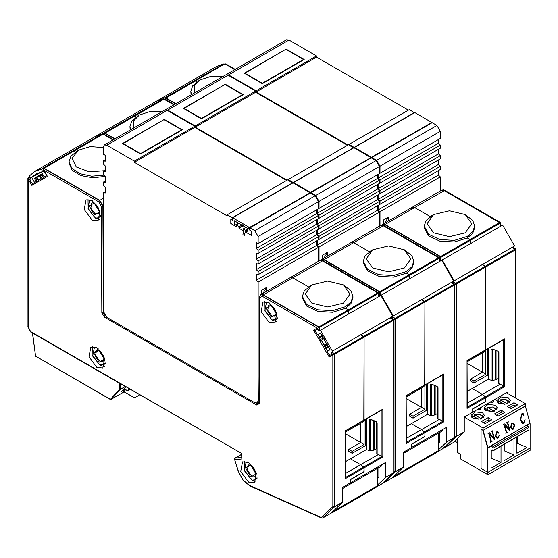 <?xml version="1.0" encoding="UTF-8"?>
<svg xmlns="http://www.w3.org/2000/svg" width="558" height="558" viewBox="0 0 558 558"><rect width="100%" height="100%" fill="white"/><g stroke="black" fill="none" stroke-linecap="round" stroke-linejoin="round"><path stroke-width="0.84" d="M224.769 63.968L225.767 63.891L234.995 69.555M441.79 190.166L444.245 190.362L500.184 222.328L500.149 226.06M512.572 247.578L515.829 249.412L515.536 397.994M175.596 103.844L165.747 98.159L224.595 63.975L225.146 63.87L234.73 69.701M465.267 214.586L471.817 223.716L465.267 232.853L449.448 236.634L433.629 232.853L427.072 223.716L433.629 214.586L449.448 210.805L465.267 214.586L472.779 220.494L474.705 226.074L472.779 231.654L467.304 236.39L454.372 240.379L439.781 239.549L428.446 234.179L424.185 226.074L424.185 227.65L428.446 235.748L439.781 241.119L454.372 241.949L467.304 237.959L470.073 239.556L499.501 222.565L443.973 190.508L441.643 190.229L412.139 207.262L414.545 207.499L430.274 216.581L414.545 207.499L412.139 207.262L382.711 224.246L385.118 224.49L440.646 256.547L441.05 257.252L470.478 240.261L470.073 239.556L470.478 243.372L470.478 240.261L499.905 223.27L499.773 222.419L500.17 223.109L499.905 226.192M467.13 360.677L485.851 349.706L485.851 266.877L485.439 266.173L456.012 283.164L456.423 283.869L515.278 249.893L515.139 249.042L515.536 249.726L515.278 397.84M485.627 350.061L485.851 266.877L482.747 264.618L485.439 266.173L514.867 249.182L512.342 247.724M224.581 63.982L195.154 80.973L196.904 81.845L195.446 81.001L195.035 81.238M485.753 349.992L504.648 338.852L504.648 386.701L485.851 397.554L485.851 401.474L472.068 409.426L472.068 412.571L507.452 392.141L507.452 393.32M467.13 407.291L467.046 408.407L485.851 397.554L482.398 394.38L500.268 384.176L503.721 386.164L485.425 396.731L482.489 394.436L467.262 403.232M498.824 382.983L498.922 383.618L500.163 384.12L482.398 394.38L472.242 388.507L488.208 379.287L492.226 380.549L496.041 379.677L496.041 350.71M467.82 391.067L467.262 390.74L467.82 391.067M411.148 209.438L412.139 207.262M504.648 386.701L503.721 386.164L503.721 339.634M485.851 350.57L485.851 374.174L473.944 381.044L470.54 379.084L470.54 381.044L473.944 383.011L487.546 375.157L488.208 375.534M467.262 363.439L482.447 372.207L482.447 352.963M498.092 351.54L498.092 378.491L498.615 378.791M498.092 378.491L496.041 379.677M493.467 401.397L492.072 402.199M480.543 408.861L479.148 409.663M491.124 380.465L491.124 349.434L492.533 349.022L497.917 351.198L498.922 352.586L498.922 383.618M488.208 348.583L488.208 379.287M487.546 348.966L487.546 375.157M473.944 381.044L473.944 383.011M470.54 379.084L482.447 372.207L485.851 374.174M497.917 351.198L492.498 349.266L491.124 349.434M492.533 349.022L492.679 349.35M165.091 99.178L165.454 98.138L165.056 99.157M175.875 103.683L166.019 97.992L165.454 98.138L165.287 99.289M439.418 257.587L440.374 256.715L384.846 224.658L382.711 224.246M439.565 259.121L440.353 260.258M440.771 260.321L440.771 257.405L439.537 257.796M440.401 260.321L439.565 259.191M453.591 283.485L453.026 282.264M453.075 282.383L453.64 283.513M454.784 284.203L455.74 283.331L453.215 281.874M454.93 436.537L456.137 436.523L456.137 284.022L454.91 284.413M443.736 447.809L444.335 447.774L456.053 436.754L454.93 436.635M443.931 447.851L444.524 447.676M467.262 403.12L482.398 394.38L472.242 388.507L467.262 391.388M529.835 423.327L487.72 447.928L482.789 430.148L481.087 429.165L483.123 430.344L483.123 427.986L464.242 417.091L472.068 412.571L472.068 409.23L485.851 401.279L485.851 397.554L485.425 396.731L467.262 407.221M441.05 260.168L441.05 257.252L440.374 256.715L470.073 239.556L467.304 237.959L472.779 233.23L474.705 227.65L474.705 226.074M464.242 417.091L464.242 431.857L456.423 436.377L456.423 283.869L453.487 281.706M454.742 441.259L464.158 432.094L456.137 436.523L444.621 447.628L455.195 441.524L444.203 447.823M195.154 80.973L165.621 98.11M467.262 407.696L467.046 360.559L467.046 408.407M104.193 134.332L104.562 133.299L104.165 134.318M114.697 139.005L104.848 133.32L104.395 134.45M378.519 292.741L379.475 291.876L323.954 259.819L321.82 259.407L324.226 259.644L379.747 291.701L380.158 292.406L409.586 275.422L409.174 274.71L409.586 278.526L409.586 275.422L439.013 258.431L438.874 257.58L439.565 257.956L439.258 261.221M378.666 294.282L379.461 295.419M379.872 295.475L379.872 292.559L378.645 292.95M379.503 295.475L378.666 294.352M392.692 318.639L392.135 317.425M392.176 317.544L392.748 318.674M393.892 319.357L394.848 318.492L392.316 317.035M394.032 471.698L395.238 471.684L395.238 319.176L394.011 319.574M382.844 482.97L383.444 482.928L395.162 471.915L394.032 471.789M383.032 483.005L383.625 482.837M406.921 426.221L406.364 425.9L406.921 426.221M424.861 385.146L443.75 374.013L443.75 421.855L442.829 421.325L424.533 431.885L424.952 432.715L421.506 429.534L411.344 423.668L406.364 426.542M406.231 442.452L406.154 443.568L424.952 432.715L424.952 436.433L411.176 444.391L411.176 447.725L403.35 452.245L403.35 467.018L395.524 471.531L383.688 482.816L393.969 476.881M105.12 133.146L134.548 116.162L104.834 133.118L114.983 138.837M380.158 295.328L380.158 292.406L379.475 291.876L438.602 257.726L383.081 225.669L380.675 225.425L351.24 242.423M393.509 476.616L403.267 467.255L395.162 471.915L395.524 471.531L395.524 319.03L394.848 318.492L395.524 319.03L424.952 302.038L421.855 299.779L424.547 301.334L395.12 318.318L392.588 316.86M383.402 482.963L393.962 476.874M163.571 99.408L134.548 116.162L136.006 116.999L134.143 116.392M442.473 429.66L442.473 430.839L407.089 451.262L407.089 450.083L407.089 451.262L403.35 453.424M323.256 260.802L324.226 259.644L353.653 242.653L369.382 251.735L353.653 242.653L351.247 242.416L321.82 259.407M363.293 261.235L363.293 262.804L367.548 270.909L378.882 276.28L393.481 277.11L406.412 273.113L409.174 274.71L406.412 273.113L411.888 268.384L413.813 262.804L413.813 261.235L411.888 266.815L406.412 271.544L393.481 275.533L378.882 274.703L367.548 269.333L363.293 261.235L365.218 255.655L372.73 249.747L388.549 245.959L404.369 249.747L410.925 258.877L404.369 268.007L388.549 271.795L372.73 268.007L366.181 258.877L372.73 249.747L370.693 250.919M451.68 282.732L454.658 284.099L454.637 284.887L424.952 302.038L424.952 384.867L406.154 395.72L406.154 443.568M406.231 395.831L443.75 374.013M406.364 442.857L406.154 395.72M164.868 99.052L174.096 104.709M424.784 436.53L411.176 444.587L411.176 447.725L446.553 427.302L446.553 442.069L454.637 437.388L454.247 284.196L454.637 284.887L454.93 436.914L443.031 448.458M454.861 437.165L442.787 448.674M443.75 421.855L424.952 432.715L424.952 436.628M406.364 442.375L424.533 431.885L421.597 429.597L439.376 419.33L406.364 438.386M406.364 438.274L421.506 429.534L411.344 423.668L427.316 414.448L431.327 415.71L435.142 414.838L435.142 385.864M163.871 99.122L173.838 104.862M380.891 225.32L383.353 225.523L438.874 257.58L439.272 258.263L439.013 261.346M424.736 385.222L424.952 302.038L424.547 301.334L453.968 284.343L451.443 282.885M446.553 442.069L454.296 437.793L442.578 448.806L437.2 451.917M424.952 385.724L424.952 409.328L413.046 416.205L409.642 414.238L409.642 416.205L413.046 418.172L426.654 410.311L427.316 410.695M406.364 398.6L421.548 407.368L421.548 388.117M437.925 418.137L438.023 418.779L439.272 419.281M437.2 386.701L437.2 413.652L437.716 413.952M437.2 413.652L435.142 414.838M174.389 104.541L164.875 99.052L163.975 98.996L134.262 116.127M446.47 442.306L438.393 449.908M380.751 225.39L382.711 225.041L383.869 225.488L353.653 242.653L351.247 242.416M426.654 384.127L426.654 410.311M427.316 383.744L427.316 414.448M413.046 416.205L413.046 418.172M409.642 414.238L421.548 407.368L424.952 409.328M439.753 432.408L439.753 442.138L438.393 443.422M430.232 415.626L430.232 384.588L431.634 384.176L437.026 386.359L438.023 387.74L438.023 418.779M439.376 419.33L442.829 421.325L442.829 374.788M437.026 386.359L431.606 384.42L430.232 384.588M431.634 384.176L431.787 384.511M102.979 134.283L103.976 134.206L113.204 139.87M319.999 260.481L322.454 260.684L378.394 292.643L378.359 296.375M390.781 317.893L394.032 319.727L394.025 472.221L382.132 483.619M393.969 472.319L381.888 483.835M363.886 471.691L364.06 467.869L364.06 471.594L350.278 479.545L350.278 482.886L385.662 462.456L385.578 477.467L377.494 485.062M363.962 420.307L382.858 409.167L382.858 457.016L381.93 456.486L363.635 467.046L364.06 467.869L360.608 464.695L378.477 454.491L360.608 464.695L350.452 458.822L366.418 449.602L370.435 450.864L374.251 449.992L374.251 421.025M346.023 461.382L345.472 461.054L346.023 461.382M102.672 134.562L103.356 134.185L112.939 140.016M343.477 284.901L350.026 294.031L343.477 303.168L327.658 306.949L311.838 303.168L305.282 294.031L311.838 284.901L327.658 281.12L343.477 284.901L350.989 290.809L352.914 296.389L350.989 301.969L345.514 306.705L332.582 310.694L317.99 309.864L306.656 304.494L302.394 296.389L302.394 297.965L306.656 306.063L317.99 311.434L332.582 312.264L345.514 308.274L348.283 309.871L377.71 292.88L322.182 260.823L319.853 260.544L260.921 294.568L263.327 294.805L318.855 326.862L319.26 327.567L348.687 310.576L348.283 309.871L348.687 313.687L348.687 310.576L378.115 293.585L377.982 292.734L378.38 293.424L378.115 296.507M345.339 430.992L364.06 420.021L364.06 337.192L363.649 336.488L334.221 353.479L334.633 354.184L393.481 320.208L393.076 319.497L393.704 319.818L393.746 472.549L381.944 483.793L376.301 487.071M363.837 420.376L364.06 337.192L360.956 334.933L363.649 336.488L393.076 319.497L390.551 318.039M102.805 134.297L73.656 151.316L75.107 152.16L73.656 151.316L73.244 151.553M364.06 420.885L364.06 444.489L352.147 451.359L348.75 449.399L348.75 451.359L352.147 453.326L365.755 445.472L366.418 445.849M345.472 433.754L360.656 442.522L360.656 423.278M377.034 453.298L377.131 453.933L378.373 454.435M376.301 421.855L376.301 448.806L376.824 449.106M376.301 448.806L374.251 449.992M322.14 518.166L321.275 517.524L322.545 518.089L334.263 507.069L332.812 506.671L334.347 506.838L334.347 354.337L334.549 506.929L342.368 502.409L342.452 487.406L350.278 482.886L350.278 479.74L364.06 471.789M318.981 330.636L318.981 327.72L317.446 328.146L262.309 296.312L263.327 294.805L292.755 277.814L308.483 286.896L292.755 277.814L290.348 277.577L292.755 277.814L322.977 260.642L321.813 260.195L319.853 260.544M385.578 477.467L393.404 472.947L385.662 477.23M365.755 419.281L365.755 445.472M366.418 418.905L366.418 449.602M352.147 451.359L352.147 453.326M348.75 449.399L360.656 442.522L364.06 444.489M342.452 488.585L346.197 486.423L346.197 485.244L346.197 486.423L381.574 465.993L381.574 464.814M378.854 467.569L378.854 477.299L377.494 478.576M369.333 450.78L369.333 419.749L370.742 419.337L376.127 421.513L377.131 422.901L377.131 453.933M378.477 454.491L381.93 456.486L381.93 409.949M376.127 421.513L370.707 419.581L369.333 419.749M370.742 419.337L370.889 419.665M110.428 399.479L120.263 389.442M35.607 356.164L110.331 399.451L119.545 389.198L119.545 383.304M35.559 355.767L35.733 356.381M32.441 333.021L35.552 356.15M35.559 356.15L110.219 399.2M120.326 389.345L119.572 389.233L120.347 389.212L120.354 383.771M264.904 301.425L265.064 311.231L272.374 320.257L276.44 321.408M268.97 322.217L261.116 311.622L262.957 301.983L268.97 302.576L276.831 313.178L274.982 322.817L268.97 322.217M88.004 199.29L88.157 209.097L95.467 218.122L99.54 219.273M92.07 220.082L84.209 209.487L86.058 199.848L92.07 200.448L99.924 211.043L98.082 220.682L92.07 220.082M92.761 346.602L92.921 356.409L100.231 365.434L104.297 366.585M96.834 367.394L88.973 356.799L90.814 347.16L96.834 347.753L104.688 358.355L102.846 367.994L96.834 367.394M244.495 461.306L244.648 471.112L251.958 480.138L256.031 481.289M248.561 482.098L240.7 471.503L242.549 461.864L248.561 462.456L256.415 473.058L254.574 482.698L248.561 482.098M43.35 171.683L43.88 170.316L47.409 176.426L42.436 179.299L43.189 177.59L40.978 174.417L39.625 175.198L39.709 176.426L41.634 179.76L37.623 182.075L38.376 180.367L36.172 177.193L37.009 177.36L38.648 180.192L40.901 178.888M35.07 177.814L41.243 174.249L43.461 177.416L46.67 175.561M331.285 352.698L332.714 355.034L329.185 357.071L324.212 348.464L326.067 348.666L327.713 347.718L326.137 347.355L327.713 347.069L326.367 344.739L323.41 347.076L319.406 340.129L321.255 340.338L322.901 339.39L321.331 339.02L322.901 338.741L321.275 336.111L319.35 337.032L317.9 334.514M322.078 335.442L321.262 335.909L322.398 335.923M328.543 346.595L327.992 346.909L326.646 344.579L325.802 344.419L324.163 345.367L321.255 340.338L324.163 338.678L321.548 340.192L324.435 345.186L323.41 347.076M327.044 343.679L326.067 344.244L326.646 344.579L327.316 344.188M30.509 331.696L241.872 453.556L241.872 458.927L234.695 459.848L238.643 471.894L243.204 480.208L249.782 485.544L321.275 517.524L332.812 506.671L332.812 354.762L333.949 353.646L331.424 352.189M262.309 296.312L259.7 297.798L259.219 403.615L256.722 405.038L104.318 317.049L101.821 312.745L101.34 206.369L98.731 201.87L43.594 170.037L43.266 169.255L43.663 168.453L43.266 171.487L43.657 171.725L43.663 168.453L44.228 168.307L99.749 200.364L103.153 206.237L103.376 256.192M32.594 333.084L119.545 383.283M30.711 178.581L28.591 177.346L28.221 178.909L27.9 178.128L27.977 326.723M27.9 178.128L28.298 177.325L27.9 178.128M31.15 178.944L28.611 179.132L31.115 178.811M39.29 176.042L36.73 177.521L35.705 178.741L36.172 177.193L34.826 177.974L34.903 179.209L36.821 182.536L31.855 185.409L28.325 179.299L29.944 179.585M31.855 185.409L32.601 183.701L36.089 181.671M36.821 182.536L34.603 178.797M37.623 182.075L35.705 178.741L34.561 179.02L34.798 177.988M41.634 179.76L39.416 176.014M42.582 174.138L39.709 176.426L39.262 175.896L39.632 175.198M42.436 179.299L40.511 175.965L40.978 174.417L42.296 173.643L41.243 174.249M47.409 176.426L43.88 170.316M318.611 330.636L317.446 328.592L318.583 327.03L263.055 294.973L260.921 294.568M323.856 338.19L323.18 338.58L321.833 336.244L318.604 338.741L313.631 330.127L317.16 328.09L318.562 330.573M317.16 328.09L317.565 328.976M313.631 330.127L315.486 330.336L317.537 329.15L317.781 329.576M318.604 338.741L319.622 336.858L318.179 334.354M319.406 340.129L321.331 339.02L320.529 337.632L321.262 335.909L319.622 336.858M324.212 348.464L326.137 347.355L325.335 345.96L326.067 344.244L324.435 345.186M329.185 357.071L329.89 355.293M332.714 355.034L332.149 354.239M331.696 352.021L334.221 353.479L334.347 354.337L332.812 354.762L331.236 352.579M249.782 485.544L250.117 486.102L321.729 518.138L322.733 517.998M241.872 458.927L241.544 453.745M32.601 333.112L35.6 356.109M29.644 176.726L28.298 177.325L30.432 178.086M40.908 178.909L38.648 180.192M46.684 175.575L43.461 177.416M104.144 314.293L103.739 313.331M256.917 403.057L257.475 403.706L256.513 403.155M258.779 403.727L257.747 403.539L258.898 402.869M319.26 330.482L319.26 327.567L318.583 327.03L348.283 309.871L345.514 308.274L350.989 303.545L352.914 297.965L352.914 296.389M322.901 339.39L323.18 338.58L322.901 339.39M327.992 347.578L327.713 347.069L327.992 347.578L328.795 347.111L326.36 348.52L328.795 347.111M327.804 351.024L326.067 348.666L327.518 351.184M330.81 354.839L331.989 354.184M322.789 517.97L333.063 512.035L322.831 517.943L334.347 506.838L342.452 502.172M322.412 518.138L322.782 517.977M235.058 458.139L241.544 457.4M119.572 389.233L120.647 389.052L120.647 383.939M28.465 177.304L29.56 176.579M43.831 168.425L73.363 151.288L44.228 168.307M342.368 502.409L332.61 511.77M120.291 389.421L111.244 399.284L123.081 392.448L125.648 389.693L123.165 392.379L110.916 399.458M345.472 473.435L360.608 464.695L350.452 458.822L345.472 461.703M345.472 477.536L363.635 467.046L360.698 464.751L345.472 473.547M345.339 477.606L345.256 478.722L382.858 457.016M345.472 478.011L345.256 430.874L345.256 478.722M121.491 391.451L125.201 389.442M125.069 386.499L120.57 389.275L125.229 386.589M163.082 98.801L223.465 63.94L216.755 66.332L156.373 101.2L163.082 98.801L163.382 99.317M223.765 64.456L223.465 63.94M102.184 133.962L162.566 99.094L155.863 101.493L95.474 136.354L102.184 133.962L102.484 134.478M162.866 99.617L162.566 99.094M41.292 169.116L101.675 134.255L94.965 136.647L34.582 171.515L41.292 169.116L42.764 171.676L43.266 171.383M30.334 179.055L30.711 178.574L29.239 176.021L34.582 171.515M101.974 134.771L101.675 134.255M46.07 174.514L44.27 171.501L43.329 171.599M43.28 171.606L42.764 171.676M33.473 183.177L32.796 183.568L33.473 183.177L32.796 183.568L31.59 182.878L29.804 179.781L30.265 179.146M32.796 183.568L34.596 182.529L31.68 177.472L36.026 174.012L41.32 171.948L44.221 176.97L46.028 175.93L46.028 174.542M41.194 171.983L31.68 177.472M35.28 182.138L34.596 182.529M454.247 280.793L514.636 245.932L502.632 225.083L442.243 259.951L454.247 280.793L452.775 281.651L513.158 246.782L513.576 247.801M501.154 225.941L500.456 225.034M453.333 283.018L452.775 281.651M442.243 259.951L381.351 295.105L393.355 315.954L453.738 281.093L441.734 260.244M439.565 259.247L440.429 260.356M439.732 259.463L440.771 260.802M440.262 261.095L439.565 260.195L439.565 257.956M452.678 282.955L452.259 281.943L393.355 315.954M392.434 318.179L391.876 316.805M381.351 295.105L320.452 330.266L332.456 351.108L392.846 316.246L380.842 295.398M378.666 294.408L379.531 295.51M378.84 294.624L379.872 295.956M379.363 296.256L378.666 295.349L378.666 293.11M391.779 318.116L391.367 317.097L332.456 351.108M331.884 354.218L331.626 353.563M331.536 353.333L330.978 351.965M320.452 330.266L318.981 331.117L317.941 329.778M317.481 329.199L315.695 330.231L315.695 331.626L317.502 334.751L320.418 333.063L330.022 349.74L327.121 351.414L328.927 354.539L330.127 355.237M487.029 349.266L483.64 352.272L467.262 361.724M426.131 384.427L422.741 387.426L406.364 396.884M365.239 419.588L361.842 422.587L345.472 432.045M457.274 442.522L454.54 441.141M457.1 438.734L457.1 442.62M393.383 476.546L394.164 476.992L436.691 452.44L438.393 450.676L438.393 433.196M394.164 476.992L395.866 475.228L438.393 450.676M395.866 475.228L395.866 474.209M332.491 511.7L333.266 512.153L375.792 487.601L377.494 485.83L377.494 468.35M333.266 512.153L334.967 510.382L377.494 485.83M334.967 510.382L334.967 509.37M100.559 215.688L99.122 217.299L100.51 216.309M99.122 217.299L94.316 216.825L88.025 208.343L89.503 200.636L91.617 200.196M91.059 199.931L89.503 200.636M277.466 317.823L276.029 319.434L277.417 318.444M276.029 319.434L271.216 318.96L264.931 310.478L266.403 302.771L268.524 302.331M267.959 302.066L266.403 302.771M257.05 477.704L255.613 479.315L257.001 478.325M255.613 479.315L250.807 478.841L244.516 470.359L245.994 462.652L248.108 462.212M247.55 461.947L245.994 462.652M105.323 363L103.886 364.611L105.274 363.621M103.886 364.611L99.073 364.137L92.788 355.655L94.267 347.948L96.381 347.508M98.131 348.624L93.89 353.179L99.08 362.261M95.823 347.243L94.267 347.948M130.133 389.421L127.51 390.767L124.127 388.654M134.45 397.756L139.653 394.918L134.59 397.84L123.855 391.639M123.757 391.744L134.59 397.84M194.707 92.809L194.351 85.883L200.252 79.85L210.708 76.439L222.705 76.648M198.209 81.029L200.252 79.85L192.733 85.758L190.815 91.338L191.052 94.923M191.485 94.672L190.815 91.338M133.808 127.97L133.453 121.044L139.354 115.004L149.809 111.6L161.813 111.802M137.317 116.183L139.354 115.004L131.841 120.912L129.916 126.499L130.16 130.077M130.586 129.833L129.916 126.499M104.827 170.685L89.378 171.899L76.313 166.988L71.968 158.346L78.462 150.165L90.201 146.594L103.376 147.493M76.418 151.344L78.462 150.165L70.943 156.073L69.018 161.653L69.018 163.222L72.156 170.26L80.784 175.554L92.761 177.779L105.113 176.398M103.865 175.142L91.735 176.161L80.213 173.761L71.996 168.516L69.018 161.653M431.585 215.765L433.629 214.586L426.11 220.494L424.185 226.074M404.369 249.747L411.888 255.655L413.813 261.235M309.795 286.08L311.838 284.901L304.319 290.809L302.394 296.389M500.08 401.641L500.345 399.842L507.201 403.79M504.76 404.341L498.385 401.049M487.155 409.105L487.42 407.305L494.276 411.253M491.828 411.804L485.453 408.512M529.905 423.571L526.94 425.475L528.307 426.263L492.379 447L491.019 446.219L491.019 450.146L492.86 450.976L493.063 448.179L492.379 447M457.274 438.574L457.274 452.343L460.671 454.31L460.671 459.025L487.887 474.739L487.887 472.382L530.072 448.025L487.887 472.382L481.087 468.448L481.087 429.165L481.087 468.448L487.887 472.382L487.72 447.928M487.887 448.025L491.019 446.219M487.887 474.739L530.072 450.383L530.072 423.668M509.405 407.71L514.002 405.059L509.405 407.71M496.48 415.173L501.07 412.522L496.48 415.173M483.549 422.636L488.145 419.986L483.549 422.636M493.063 448.179L528.984 427.442L528.307 426.263M528.984 427.442L528.984 429.8L493.063 450.536M492.86 450.976L528.984 429.8M503.979 444.559L503.979 460.734L513.981 454.958L513.981 438.783M491.019 450.146L491.019 468.218L501.021 462.442L501.021 446.267M516.945 437.074L516.945 453.249L526.94 447.474L526.94 431.299M513.981 454.958L504.216 450.773L504.216 444.419M501.021 462.442L491.256 458.257L491.256 450.285M526.94 447.474L517.182 443.289L517.182 436.935M474.23 416.568L474.488 414.768L481.352 418.716M478.904 419.267L472.528 415.975M495.406 405.227L488.069 404.383L483.912 407.975L485.879 410.723L493.223 411.567L497.38 407.975L495.406 405.227M508.338 397.763L500.993 396.919L496.836 400.511L498.81 403.26L506.148 404.104L510.305 400.511L508.338 397.763M482.482 412.69L475.137 411.846L470.98 415.438L472.954 418.186L480.292 419.03L484.456 415.438L482.482 412.69M483.123 430.344L525.308 405.994L525.308 403.636L506.427 392.734M517.74 404.864L514.002 402.702L507.368 406.531L511.107 408.693L517.74 404.864M504.816 412.327L501.07 410.165L494.437 413.994L498.182 416.156L504.816 412.327M491.884 419.79L488.145 417.628L481.512 421.457L485.251 423.62L491.884 419.79M503.637 394.346L503.1 394.659M493.642 401.802L493.481 400.212M493.642 401.593L492.519 402.241L490.119 402.151M480.717 409.265L480.557 407.675M480.717 409.056L479.594 409.705L477.195 409.614M467.576 415.166L467.039 415.48M525.308 403.636L483.123 427.986M514.002 402.702L514.002 405.059L515.704 406.043M501.07 410.165L501.07 412.522L502.772 413.506M488.145 417.628L488.145 419.986L489.847 420.969M482.865 430.441L487.915 447.53L530.1 423.18L525.371 406.133L483.082 430.323M483.186 430.49L487.915 447.53M503.511 425.001L503.379 424.631L504.69 423.899L509.231 429.011L507.592 423.11L506.685 422.72L508.324 421.799L507.878 422.95L510.089 430.922L504.683 425.259L506.566 432.066L507.445 432.45L505.834 433.378L506.287 432.227L504.286 425.022L503.414 424.638L504.69 423.899M509.14 429.039L507.361 422.838M509.831 431.076L504.739 425.224M506.783 432.317L507.341 432.087M505.834 433.378L506.252 432.22L504.048 424.757M497.673 432.59L496.669 432.331L495.999 435.861L497.338 437.709L498.21 437.472L499.501 435.038L498.217 437.918L496.983 438.211L495.281 436.14L496.606 431.92L497.548 431.697L498.461 432.478L498.217 433.266L497.255 432.157M496.606 431.92L497.548 431.697M488.201 433.838L488.069 433.468L489.38 432.736L493.844 437.89L492.254 431.948L491.375 431.564L493.014 430.637L492.568 431.787L494.779 439.76L489.373 434.096L491.256 440.904L492.135 441.287L490.524 442.215L490.977 441.064L488.975 433.859L488.104 433.475L489.38 432.736M494.521 439.913L489.429 434.068M491.472 441.162L492.003 440.918M490.524 442.215L490.942 441.064L488.745 433.594M512.342 429.388L510.493 427.358L511.749 423.18L512.865 422.936L514.685 424.959L513.43 429.137L512.342 429.388L510.528 427.358L511.777 423.187L512.865 422.936M522.923 422.95L523.711 422.748L525.113 419.476L523.809 423.138L522.553 423.438L520.126 420.083L521.493 414.057L522.986 413.192L523.927 415.208L522.344 414.273L521.493 414.475L520.886 419.651L522.937 422.95L523.746 422.755L525.113 419.476M522.539 423.438L520.098 420.083L521.465 414.05L522.986 413.192M523.718 415.445L522.33 414.273M506.685 422.72L508.324 421.799M506.79 423.09L506.72 422.727M498.008 433.322L497.708 433.029M496.983 438.211L495.281 436.14L496.641 431.927M498.21 437.472L499.277 435.052M497.352 437.709L498.245 437.479M497.736 433.029L497.708 432.59M491.375 431.564L493.014 430.637M491.479 431.927L491.41 431.564M493.886 437.842L492.282 431.955M514.037 425.391L513.332 428.767L512.642 428.921L511.198 427.03L511.881 423.55L512.523 423.41L514.037 425.391L513.297 428.767L512.628 428.914M512.509 423.403L514.002 425.384M372.702 156.073L372.918 158.695M378.087 205.4L378.087 209.92L379.963 211.789L379.963 225.837M379.454 204.242L379.963 204.326L379.963 201.18L378.087 199.318L378.087 194.798M379.454 193.633L379.963 193.717L379.963 190.571L378.087 188.709L378.087 184.189M379.454 183.031L379.963 183.108L379.963 179.969L378.087 178.1L378.087 174.368M379.454 172.994L379.963 173.287L379.963 166.221L440.346 131.353L440.346 138.426L379.963 173.287M376.559 160.327L371.795 157.579L432.185 122.711L436.942 125.466L376.559 160.327L379.963 166.221M371.795 157.579L371.795 158.165M354.107 147.8L354.107 147.361L349.001 144.417L349.001 145.003M225.927 74.821L228.571 74.891L256.129 90.794L256.129 91.972L347.983 145.003M383.36 223.877L383.36 220.033L388.466 217.09L388.466 220.926M379.963 211.789L440.346 176.921L440.346 190.976M256.129 91.972L316.512 57.111L408.365 110.142M244.306 73.265L262.337 83.679L304.18 59.518L286.149 49.111L244.306 73.265M228.571 74.891L288.96 40.023L316.512 55.933L256.129 90.794M384.664 223.123L388.466 217.09M288.96 40.023L286.554 39.785L226.164 74.646M316.512 57.111L316.512 55.933M349.001 144.417L409.391 109.556L414.489 112.779M440.346 131.353L436.942 125.466M438.476 139.507L438.476 143.239L440.346 145.108L440.346 148.247L379.963 183.108M438.476 149.328L438.476 153.848L440.346 155.71L440.346 158.856L379.963 193.717M438.476 159.937L438.476 164.45L440.346 166.319L440.346 169.458L379.963 204.326M438.476 170.539L438.476 175.059L440.346 176.921M378.087 209.92L438.476 175.059M286.149 49.111L244.99 73.265L262.337 83.282L303.503 59.518L286.149 49.502M438.476 143.239L378.087 178.1M414.489 112.5L354.107 147.361M440.346 145.108L379.963 179.969M379.963 201.18L440.346 166.319M378.087 199.318L438.476 164.45M438.476 153.848L378.087 188.709M440.346 155.71L379.963 190.571M262.337 83.282L262.337 83.679M244.99 73.663L244.99 73.265M303.503 59.908L303.503 59.518M371.454 157.307L431.843 122.446L414.831 112.583L354.449 147.445L371.454 157.307L371.454 157.97M431.843 122.906L431.843 122.446M354.449 147.445L354.449 147.919M311.803 191.227L312.02 193.856M317.195 240.561L317.195 245.081L319.064 246.943L319.064 260.998M318.555 239.403L319.064 239.48L319.064 236.341L317.195 234.472L317.195 229.952M318.555 228.794L319.064 228.878L319.064 225.732L317.195 223.863L317.195 219.35M318.555 218.185L319.064 218.269L319.064 215.123L317.195 213.261L317.195 209.529M318.555 208.155L319.064 208.448L319.064 201.375L379.454 166.514L379.454 173.587L319.064 208.448M315.661 195.481L310.904 192.733L371.286 157.872L376.05 160.62L315.661 195.481L319.064 201.375M310.904 192.733L310.904 193.326M293.208 182.954L293.208 182.522L288.109 179.571L288.109 180.164M165.029 109.975L167.679 110.045L195.23 125.955L195.23 127.133L287.084 180.164M322.468 259.031L322.468 255.194L327.574 252.251L327.574 256.087M319.064 246.943L379.454 212.082L379.454 226.136M195.23 127.133L255.62 92.272L347.474 145.303M183.415 108.426L201.445 118.833L243.288 94.679L225.258 84.265L183.415 108.426M167.679 110.045L228.062 75.184L255.62 91.093L195.23 125.955M323.773 258.277L327.574 252.251M228.062 75.184L225.655 74.946L165.273 109.807M255.62 92.272L255.62 91.093M288.109 179.571L348.492 144.71L353.598 147.94M379.454 166.514L376.05 160.62M377.578 174.661L377.578 178.4L379.454 180.262L379.454 183.408L319.064 218.269M377.578 184.482L377.578 189.002L379.454 190.871L379.454 194.01L319.064 228.878M377.578 195.091L377.578 199.611L379.454 201.473L379.454 204.619L319.064 239.48M377.578 205.7L377.578 210.213L379.454 212.082M317.195 245.081L377.578 210.213M225.258 84.265L184.091 108.426L201.445 118.442L242.604 94.679L225.258 84.656M377.578 178.4L317.195 213.261M353.598 147.661L293.208 182.522M379.454 180.262L319.064 215.123M319.064 236.341L379.454 201.473M317.195 234.472L377.578 199.611M377.578 189.002L317.195 223.863M379.454 190.871L319.064 225.732M201.445 118.442L201.445 118.833M184.091 108.817L184.091 108.426M242.604 95.069L242.604 94.679M310.562 192.461L370.944 157.6L353.932 147.744L293.55 182.606L310.562 192.461L310.562 193.124M370.944 158.067L370.944 157.6M293.55 182.606L293.55 183.073M242.918 234.604L243.616 230.6M250.912 226.388L251.128 229.01M248.617 227.713L247.089 231.34M245.75 231.012L247.048 228.62M246.169 229.129L244.278 235.385M316.686 219.643L316.686 224.163L318.555 226.025L258.173 260.886L258.173 264.032L256.296 263.739L256.296 269.633L258.173 271.495L258.173 274.641L256.296 274.341L256.296 280.235L258.173 282.104L258.173 400.735L257.175 402.939L254.769 402.702L106.78 317.265L103.376 311.371L103.376 192.733L105.253 193.026L105.253 187.139L103.376 185.27L103.376 182.131L105.253 182.424L105.253 176.53L103.376 174.668L103.376 171.522L105.253 170.441M258.173 260.886L256.296 259.024L256.296 253.13L258.173 253.423L258.173 250.284L256.296 248.415L256.296 242.528L258.173 243.602L258.173 236.536L318.555 201.668L318.555 208.741L258.173 243.602M254.769 230.642L250.005 227.894L310.387 193.026L315.151 195.781L254.769 230.642L258.173 236.536M250.005 227.894L250.005 230.252L251.539 231.528L251.539 235.455L245.75 232.114L245.75 230.74L247.961 229.464M243.581 225.516L238.95 228.187L243.372 230.74L243.72 228.592L245.75 230.74M238.95 228.187L238.95 226.813L242.444 224.79M231.124 223.277L230.782 223.472L236.564 226.813L236.913 224.665L238.95 226.813M230.782 223.472L230.782 219.545L232.316 220.033L232.316 217.676L227.211 214.732L227.211 215.911L134.339 162.287L134.339 161.109L106.78 145.206L167.17 110.338L194.721 126.248L134.339 161.109M103.376 171.522L105.253 171.815L105.253 165.921L103.376 164.059L103.376 160.913L105.253 161.213L105.253 155.319L103.376 154.238L103.376 147.166L104.374 144.961L106.78 145.206M261.569 294.192L261.569 290.348L266.675 287.405L266.675 291.241M258.173 282.104L318.555 247.236L318.555 261.29M134.339 162.287L194.721 127.426L286.575 180.457M122.516 143.58L140.546 153.994L182.389 129.833L164.359 119.426L122.516 143.58M105.253 191.652L103.376 192.733M262.874 293.438L266.675 287.405M167.17 110.338L164.763 110.1L104.374 144.961M194.721 127.426L194.721 126.248M227.211 214.732L287.6 179.871L292.699 183.094M318.555 201.668L315.151 195.781M316.686 209.822L316.686 213.554L318.555 215.423L318.555 218.562L258.173 253.423M318.555 226.025L318.555 229.171L258.173 264.032M316.686 230.252L316.686 234.765L318.555 236.634L318.555 239.773L258.173 274.641M316.686 240.854L316.686 245.374L318.555 247.236M256.296 280.235L316.686 245.374M164.359 119.426L123.199 143.58L140.546 153.596L181.713 129.833L164.359 119.817M316.686 213.554L256.296 248.415M292.699 182.815L232.316 217.676M318.555 215.423L258.173 250.284M232.658 219.838L232.316 220.033M103.376 160.913L105.253 159.832M258.173 271.495L318.555 236.634M105.253 181.05L103.376 182.131M256.296 269.633L316.686 234.765M245.75 232.114L247.961 230.838M316.686 224.163L256.296 259.024M140.546 153.596L140.546 153.994M123.199 143.978L123.199 143.58M181.713 130.223L181.713 129.833M249.663 227.622L310.053 192.761L293.041 182.898L232.658 217.76L249.663 227.622L249.663 230.036L250.005 229.84M310.053 193.228L310.053 192.761M251.539 234.276L251.365 231.507L249.663 230.036M232.658 217.76L232.658 220.173L230.956 219.671L230.956 222.586L231.807 224.065L234.353 225.537L234.353 220.766L247.961 228.654L247.961 233.39L250.514 234.862L251.539 234.681M251.365 234.374L251.114 234.925M239.012 222.844L234.353 225.537M384.148 225.648L385.118 224.49L444.768 190.327L443.603 189.88L441.643 190.229M467.046 360.559L504.648 338.852M498.922 352.586L498.615 383.276M492.226 380.549L492.226 349.517L492.798 349.399M495.602 379.845L495.602 350.529M438.023 387.74L437.716 418.437M431.327 415.71L431.327 384.678L431.899 384.553M434.703 414.999L434.703 385.69M345.256 430.874L382.858 409.167M377.131 422.901L376.824 453.591M370.435 450.864L370.435 419.832L371.007 419.714M373.811 450.16L373.811 420.844M28.325 179.299L28.221 326.876L30.537 331.543L241.872 453.556M36.096 181.685L32.559 183.624M98.731 201.87L99.477 200.531L43.956 168.474M101.34 206.369L102.867 206.383L99.477 200.531L103.376 198.271M101.821 312.745L103.349 312.759L102.867 206.383L103.376 206.104M104.318 317.049L105.057 315.723M105.037 315.695L103.544 312.654M256.722 405.038L257.475 403.706L258.724 403.804L258.898 403.162L259.219 403.615M259.7 297.798L258.898 403.162M238.643 471.894L243.155 480.487L250.117 486.102M234.695 459.848L238.371 471.789M234.785 459.562L234.918 458.202L234.43 459.736M241.544 457.553L235.148 458.125L241.544 454.407M121.379 391.604L125.752 386.889L121.232 391.73M123.562 389.261L124.225 388.877M36.437 177.026L39.897 175.024L36.437 177.026M94.993 213.798L90.814 208.162L91.798 203.035L92.3 202.854L94.511 203.398L95.746 204.305L98.103 207.416L99.087 210.15L99.198 212.2L98.627 213.742L98.194 214.119L94.993 213.798M94.316 202.959L89.106 205.965L94.316 214.976L99.519 211.97L94.316 202.959M271.899 315.933L267.714 310.297L268.698 305.17L269.2 304.982L271.418 305.533L272.653 306.44L275.01 309.55L275.987 312.285L276.105 314.335L275.533 315.877L275.094 316.253L271.899 315.933M271.216 305.093L266.013 308.1L271.216 317.111L276.419 314.105L271.216 305.093M251.484 475.814L247.306 470.178L248.289 465.051L248.791 464.87L251.002 465.414L252.237 466.321L254.594 469.431L255.578 472.166L255.69 474.216L255.118 475.758L254.685 476.134L251.484 475.814M250.807 464.974L245.597 467.981L250.807 476.992L256.01 473.986L250.807 464.974M99.756 361.11L95.578 355.474L96.555 350.347L97.057 350.159L99.275 350.71L100.51 351.617L102.867 354.728L103.851 357.462L103.962 359.512L103.39 361.054L102.958 361.431L99.756 361.11M99.073 350.271L93.87 353.277L99.073 362.288L104.283 359.282L99.073 350.271M129.651 389.142L127.308 390.495M134.45 397.924L139.653 394.918L134.45 397.924M507.996 400.511L509.642 402.199M497.806 402.52L498.726 400.86M500.428 399.877L505.66 399.563L509.342 402.52M495.065 407.975L496.718 409.663M484.874 409.984L485.802 408.323M487.504 407.34L492.728 407.026L496.411 409.984M482.14 415.438L483.786 417.126M471.949 417.447L472.877 415.787M474.572 414.803L479.803 414.489L483.486 417.447M258.905 400.309L258.173 400.735M225.767 63.891L235.281 69.387M444.768 190.327L500.184 222.328M500.456 222.795L500.456 225.027M513.618 247.829L515.557 248.945M515.829 249.412L515.829 398.161M467.262 360.684L504.139 339.39M498.615 352.244L498.064 351.526M381.791 225.007L382.376 224.462M453.012 282.222L453.542 283.457M320.899 260.168L321.485 259.623M392.114 317.383L392.644 318.611M406.364 395.838L443.24 374.551M383.869 225.488L439.292 257.482M452.726 282.983L454.658 284.099M454.93 284.573L454.93 436.914M437.186 451.931L442.543 448.834M437.716 387.398L437.165 386.687M103.976 134.206L113.49 139.702M322.977 260.642L378.394 292.643M391.828 318.144L393.767 319.26M394.032 319.727L394.032 472.075M102.791 134.297L73.363 151.288M345.472 430.999L382.349 409.705M376.287 487.085L381.644 483.995M376.824 422.559L376.273 421.841M27.9 326.535L30.627 331.975M259.372 297.344L260.586 294.784M317.3 328.746L318.639 330.671M331.215 352.537L332.219 354.581M235.204 458.013L241.544 454.351M127.51 390.767L124.029 388.759M498.454 400.853L497.485 402.179M500.205 399.842L505.98 399.535L509.656 402.179M485.53 408.316L484.56 409.642M487.28 407.305L493.049 406.998L496.732 409.642M472.598 415.78L471.629 417.105M474.349 414.768L480.124 414.468L483.807 417.105M493.467 402.032L493.467 400.511M480.543 409.495L480.543 407.975M257.175 402.939L258.898 401.941M243.72 228.592L246.078 227.232M236.913 224.665L239.563 223.137"/></g></svg>
